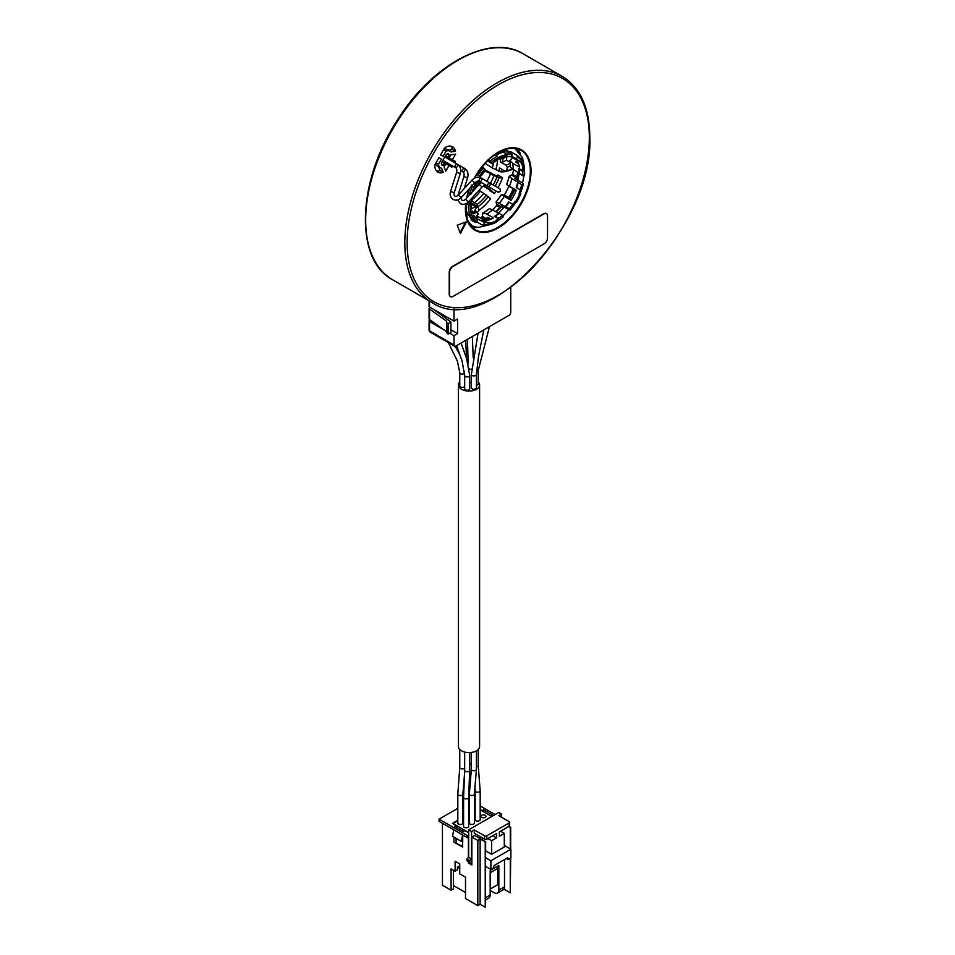 <?xml version="1.0" encoding="UTF-8"?>
<svg xmlns="http://www.w3.org/2000/svg" width="955" height="955" viewBox="0 0 955 955"><rect width="100%" height="100%" fill="white"/><g stroke="black" fill="none" stroke-linecap="round" stroke-linejoin="round"><path stroke-width="1.43" d="M459.773 381.916A10.601 6.124 0 0 0 458.388 384.937L458.388 746.488A10.601 6.124 0 0 0 461.504 750.809A10.601 6.124 0 0 0 473.047 752.134A10.601 6.124 0 0 0 479.601 746.488L479.601 384.937A10.601 6.124 0 0 0 478.216 381.916M458.388 384.937A10.601 6.124 0 0 0 461.504 389.27A10.601 6.124 0 0 0 473.047 390.595A10.601 6.124 0 0 0 479.601 384.937M476.485 371.973A2.531 1.456 180 0 0 478.216 370.588L478.216 383.898A2.531 1.456 180 0 1 476.426 385.295M471.364 374.456A2.531 1.456 180 0 0 472.809 375.769A2.531 1.456 180 0 0 476.426 374.456L476.426 387.766A2.531 1.456 180 0 1 472.809 389.079A2.531 1.456 180 0 1 471.364 387.766L471.364 374.456L478.049 333.235M471.364 382.489A2.531 1.456 180 0 1 470.29 382.501A2.531 1.456 180 0 1 469.729 382.394M464.667 375.482A2.531 1.456 180 0 0 464.99 376.186A2.531 1.456 180 0 0 467.831 376.903A2.531 1.456 180 0 0 469.729 375.482L469.729 388.804A2.531 1.456 180 0 1 467.831 390.213A2.531 1.456 180 0 1 464.99 389.509A2.531 1.456 180 0 1 464.667 388.804L464.667 375.482L462.089 361.026L456.586 345.626M464.667 386.477A2.531 1.456 180 0 1 460.823 387.157A2.531 1.456 180 0 1 459.773 385.975L459.773 372.653L457.338 361.002L448.361 342.618M449.733 333.2L454.007 335.671L454.007 344.982A2.614 1.504 120 0 0 454.544 346.188A2.614 1.504 120 0 0 455.845 346.056L508.896 315.425A2.614 1.504 120 0 0 510.746 312.225L510.746 287.574M454.007 335.671L457.576 333.605L450.903 329.75M429.559 301.088L429.559 307.033L454.007 321.155L457.576 319.089L457.576 333.605M454.007 321.155L454.007 308.62M444.278 330.06L429.559 321.549A1.635 0.943 180 0 1 429.082 320.88A1.635 0.943 180 0 1 429.559 320.223L430.072 319.925M433.88 309.539L450.903 322.014L450.903 332.531L448.241 334.071L447.083 333.402L446.618 321.202L429.559 309.038A1.635 0.943 180 0 1 429.082 308.37A1.635 0.943 180 0 1 429.559 307.701L430.132 307.367M447.083 333.402L446.618 331.719L429.559 319.555A1.635 0.943 180 0 1 429.082 318.886L429.082 308.37M446.618 321.202L446.618 331.719M429.559 309.038L429.559 319.555M450.903 322.014L448.241 323.554L447.083 322.886M448.241 334.071L448.241 323.554M429.559 307.033A1.635 0.943 180 0 1 429.082 306.364L429.082 300.813M454.508 162.601L455.225 161.347L452.372 159.7L455.595 154.125L450.832 154.829L448.384 159.067M446.451 162.422L444.003 166.671L445.77 171.136L448.993 165.561L451.846 167.209L452.563 165.955M445.687 161.992A103.152 59.556 -60 0 0 444.899 163.412A2.853 1.647 -60 0 1 442.678 165.275A2.853 1.647 -60 0 1 441.401 163.842A2.853 1.647 -60 0 1 441.95 161.932A108.87 62.851 -60 0 1 445.71 155.414A2.853 1.647 -60 0 1 447.095 153.994A2.853 1.647 -60 0 1 448.969 154.376A2.853 1.647 -60 0 1 448.468 157.229L447.979 156.93A103.57 59.795 -60 0 0 447.131 158.351M447.632 158.637A103.152 59.556 -60 0 1 448.468 157.229M466.482 221.763L457.23 225.213L460.441 233.545L466.482 221.763M434.859 164.797A14.683 8.476 120 0 0 437.879 172.187A14.683 8.476 120 0 0 443.251 172.389L441.592 168.211A9.61 5.551 120 0 1 440.422 167.805A9.61 5.551 120 0 1 438.476 164.296L441.437 159.175L438.942 157.73L434.859 164.797M448.158 150.078L452.24 149.481L455.416 151.308L450.963 151.964A9.61 5.551 120 0 0 450.032 151.153A9.61 5.551 120 0 0 446.021 151.224L443.526 149.792M455.416 151.308A14.683 8.476 120 0 0 452.563 146.772A14.683 8.476 120 0 0 444.648 147.846L440.565 154.913L443.06 156.345L446.021 151.224M544.075 213.884L452.968 266.481A4.894 2.829 120 0 0 449.507 272.473L449.507 294.45A4.894 2.829 120 0 0 450.521 296.695A4.894 2.829 120 0 0 452.968 296.444L544.075 243.847A4.894 2.829 120 0 0 547.525 237.855L547.525 215.89A4.894 2.829 120 0 0 546.523 213.645A4.894 2.829 120 0 0 544.075 213.884L543.777 213.717A4.894 2.829 -60 0 1 546.224 213.478A4.894 2.829 -60 0 1 546.367 213.574M543.777 213.717L452.682 266.326A4.894 2.829 -60 0 0 449.22 272.318L449.22 294.283A4.894 2.829 -60 0 0 450.235 296.528A4.894 2.829 -60 0 0 450.378 296.599M452.372 159.7L449.196 157.873L450.963 154.806M444.051 166.791L445.818 163.735L448.993 165.561M451.727 159.318L449.196 157.873M448.946 163.866L450.688 164.869A1.934 1.122 -60 0 1 450.688 164.869L450.688 164.869A1.934 1.122 -60 0 1 450.676 164.869L455.38 167.579L450.688 164.869M449.829 166.039L450.545 164.785M452.491 161.431L453.207 160.177L455.225 161.347M462.662 171.781L460.764 170.694L462.662 171.781A1.934 1.122 -60 0 1 462.662 169.548A1.934 1.122 -60 0 1 464.596 168.426L457.326 164.236L464.596 168.426A1.934 1.122 -60 0 1 464.596 170.659A1.934 1.122 -60 0 1 462.662 171.781L462.662 171.781C463.939 172.031 464.369 173.631 463.915 176.591L467.604 177.773C468.702 173.667 467.699 170.551 464.596 168.426L464.596 168.426M489.927 183.05L481.451 178.155L489.927 183.05A1.934 1.122 -60 0 1 489.927 185.294A1.934 1.122 -60 0 1 487.993 186.404A1.934 1.122 -60 0 1 487.993 184.172A1.934 1.122 -60 0 1 489.927 183.05L499.954 188.839L500.599 191.478L497.985 192.182L486.811 185.724A1.934 1.122 -60 0 1 486.811 185.724L486.811 185.724A1.934 1.122 -60 0 1 486.799 185.724C485.952 184.733 484.352 185.175 482.012 187.049L479.147 184.434L481.404 182.608M487.993 186.404L479.517 181.51A1.934 1.122 120 0 0 481.451 180.388A1.934 1.122 120 0 0 481.451 178.155L481.451 178.155A1.934 1.122 120 0 0 479.506 179.277A1.934 1.122 120 0 0 479.517 181.51L497.961 192.158M442.834 160.333L455.356 167.567C456.645 167.817 457.063 169.417 456.621 172.378L460.31 173.559C461.396 169.453 460.394 166.337 457.302 164.212L457.302 164.212A1.934 1.122 120 0 0 455.356 165.334A1.934 1.122 120 0 0 455.356 167.567A1.934 1.122 120 0 0 457.302 166.445A1.934 1.122 120 0 0 457.302 164.212L444.779 156.978M442.034 161.777L444.397 163.138A2.447 1.409 -60 0 1 441.914 164.63A2.447 1.409 -60 0 1 441.413 163.663M444.899 163.412L444.397 163.138A103.57 59.795 -60 0 1 445.197 161.705M446.94 154.077A2.447 1.409 -60 0 1 448.026 154.03A2.447 1.409 -60 0 1 447.979 156.93L445.615 155.57M503.07 206.662A40.158 23.183 -60 0 1 502.497 207.331L501.733 206.328L496.158 211.998M517.276 160.858A40.158 23.183 -60 0 1 517.813 163.257M518.088 172.604A40.158 23.183 -60 0 1 516.894 179.731M513.886 188.899A40.158 23.183 -60 0 1 508.776 198.807M509.719 152.167L510.065 151.499M489.509 218.253A40.158 23.183 -60 0 1 484.77 220.462M495.573 211.664L501.16 205.994L501.936 206.208M484.197 220.128A40.158 23.183 120 0 0 488.936 217.919M508.203 198.473A40.158 23.183 120 0 0 513.301 188.565M516.321 179.397A40.158 23.183 120 0 0 517.514 172.27M517.228 162.923A40.158 23.183 120 0 0 516.5 159.819M515.784 202.138A38.534 22.252 -60 0 1 509.982 210.172L509.397 208.656L496.111 201.863L496.803 205.397A42.653 24.627 -60 0 1 492.446 209.873M496.111 201.863A37.914 21.893 120 0 0 501.351 194.677L504.312 195.071A42.653 24.627 120 0 0 508.848 186.213L508.92 186.01M513.432 169.918A42.653 24.627 -60 0 1 512.644 174.443L516.858 176.866M480.616 218.062A42.653 24.627 120 0 0 481.917 217.418L483.015 212.977A37.914 21.893 120 0 0 489.342 208.62L492.577 209.933A36.779 21.237 -60 0 1 486.668 213.992L483.015 212.977M524.128 168.211A38.534 22.252 -60 0 1 524.582 175.183L522.898 175.816L510.436 167.423A37.914 21.893 120 0 0 509.934 160.392L512.692 157.623M501.351 194.677L511.044 200.395A36.779 21.237 -60 0 0 516.237 190.26L506.544 184.542A37.914 21.893 120 0 0 509.182 176.341L512.644 174.443M489.772 224.449L489.258 223.948L490.142 224.592L490.333 222.981L490.345 224.353A38.128 22.013 120 0 0 496.707 221.978L496.731 221.19A37.185 21.464 -60 0 1 490.536 223.506L489.82 222.682A36.779 21.237 120 0 1 487.277 223.088L487.36 222.503A36.123 20.855 -60 0 1 484.674 222.503L475.292 217.859M484.674 222.503L483.564 224.676L482.06 224.95L476.688 221.847M482.06 224.95A39.513 22.813 120 0 0 487.539 224.676L486.441 224.855M489.378 224.27A38.534 22.252 -60 0 1 489.354 224.282A38.534 22.252 -60 0 1 483.564 224.676M489.354 224.282L487.014 224.795A40.361 23.302 -60 0 1 486.525 224.903M490.285 224.485A38.534 22.252 120 0 0 496.409 222.157L496.851 221.047L495.943 220.39A36.779 21.237 120 0 0 498.641 218.838L498.725 218.253A36.123 20.855 -60 0 0 502.628 215.412L503.213 216.928A38.534 22.252 -60 0 1 496.851 221.333M489.461 223.1L489.258 223.948M486.668 213.992L493.472 217.919A36.779 21.237 -60 0 1 485.522 220.892L478.718 216.964A36.779 21.237 -60 0 1 475.733 217.263M498.641 218.838L494.32 216.343A36.779 21.237 120 0 0 498.462 213.323L492.577 209.933M489.82 222.682L490.333 222.981A36.779 21.237 -60 0 0 496.469 220.689L496.134 220.378M487.36 222.503L483.839 220.462A36.123 20.855 -60 0 1 481.141 220.474M476.426 216.331L478.718 216.964M491.049 219.137L487.074 217.263M487.91 217.322L486.716 219.065M502.628 215.412L499.107 213.371A36.123 20.855 -60 0 1 495.191 216.224L494.32 216.343M498.462 213.323L499.107 213.371M498.725 218.253L495.191 216.224M468.702 202.699L469.776 202.042L477.978 206.865L479.124 209.837L477.428 212.237L478.121 214.027L475.16 218.038A36.779 21.237 -60 0 0 477.44 220.378L476.629 221.966L475.136 222.24L471.078 219.901M476.629 221.966A38.534 22.252 -60 0 1 473.059 217.835A38.534 22.252 -60 0 1 472.403 216.606A38.534 22.252 -60 0 1 471.221 213.538A38.534 22.252 -60 0 1 470.827 212.046A38.534 22.252 -60 0 1 470.123 205.074L471.364 204.609L468.129 202.365L475.196 206.447L475.888 208.25L477.846 206.698M470.123 205.074L466.362 203.558M475.196 206.447L471.651 208.93A36.779 21.237 -60 0 1 471.364 204.609M473.596 217.036A38.128 22.013 120 0 0 474.134 218.003L474.719 217.31A37.185 21.464 -60 0 1 474.229 216.415L474.098 215.746L472.403 216.606L473.573 215.448L474.229 216.415L472.928 216.904A38.534 22.252 120 0 0 473.585 218.146L474.038 218.086M471.221 213.538L472.844 212.834A37.185 21.464 -60 0 1 472.57 211.735L472.343 211.198M471.698 210.971L471.352 212.344L471.054 211.509M476.438 212.583L475.256 209.515L473.035 213.86L476.438 212.583L474.993 210.016M469.776 202.042L477.643 206.662M475.136 222.24A39.513 22.813 -60 0 1 468.38 204.728M473.835 218.17L474.683 216.845A36.779 21.237 -60 0 1 474.265 216.081M472.844 212.834L472.904 212.679A36.779 21.237 -60 0 1 472.63 211.652M472.045 213.765L473 212.798L472.677 211.473L471.352 212.344A38.534 22.252 120 0 0 471.746 213.836L472.224 213.454A38.128 22.013 120 0 1 471.913 212.273L472.677 211.473L471.961 210.912M473.382 213.18L475.865 212.249M471.161 185.043L472.546 185.759A39.513 22.813 120 0 0 469.956 193.531L468.201 192.504M469.956 193.531L471.686 193.865M478.777 177.308A38.534 22.252 -60 0 1 484.746 168.987L485.331 170.515A36.123 20.855 -60 0 0 482.012 174.884L481.642 174.741A36.779 21.237 120 0 0 479.852 177.499M475.339 186.332A36.779 21.237 120 0 0 474.229 189.221L474.253 189.162M475.065 186.237L474.54 185.568A38.534 22.252 -60 0 1 476.426 181.546M477.942 181.152A38.128 22.013 120 0 0 475.59 186.082L474.54 185.568A38.534 22.252 -60 0 0 472.2 192.062M484.746 168.987L483.457 167.77A39.513 22.813 120 0 0 477.739 175.625L476.27 174.777M474.42 178.215A40.361 23.302 -60 0 1 476.354 174.908L477.739 175.625M481.869 166.85L483.457 167.77M477.249 181.247A38.534 22.252 120 0 0 475.065 185.867L476.103 186.046M499.035 158.924L499.358 157.611L499.608 158.9A37.185 21.464 -60 0 1 505.804 156.584L506.007 155.749A38.128 22.013 120 0 0 499.632 158.124L498.844 157.312A38.534 22.252 -60 0 1 505.279 154.913A38.534 22.252 -60 0 1 511.964 154.591L511.367 153.11A39.513 22.813 120 0 0 505.1 153.289L504.288 152A40.361 23.302 -60 0 0 496.337 154.973L497.149 156.262A39.513 22.813 120 0 0 490.225 161.013L488.268 159.879M490.225 161.013L492.1 163.759L487.396 160.726M497.149 156.262L494.511 154.746M511.964 154.591L510.853 156.751A36.123 20.855 -60 0 0 507.368 156.668L507.451 156.083A36.779 21.237 120 0 0 505.971 156.274M498.677 158.84A36.779 21.237 120 0 0 496.087 160.333L496.003 160.918A36.123 20.855 -60 0 0 492.1 163.759M498.546 157.814L498.51 158.59M498.594 158.793L505.601 156.823L505.47 155.02M491.515 162.231A38.534 22.252 -60 0 1 498.844 157.312L499.358 157.611A38.534 22.252 120 0 1 505.804 155.211L505.995 155.486M505.398 154.925L506.007 155.522M499.608 158.924A36.779 21.237 -60 0 1 505.434 156.787L505.852 156.405M496.337 154.973L495.156 154.292M497.006 153.087A40.361 23.302 -60 0 1 502.843 151.165L504.288 152M507.487 150.866L511.367 153.11M507.368 156.668L506.532 156.19M522.182 161.622L521.621 162.78A37.185 21.464 -60 0 1 523.782 168.367L524.426 167.829A38.128 22.013 120 0 0 522.218 162.087L522.182 161.622A40.361 23.302 -60 0 0 520.571 158.375L520.917 159.485A39.513 22.813 120 0 0 516.882 155.271L511.116 151.941M516.882 155.271L517.479 156.751L516.38 158.912L512.859 156.871A36.123 20.855 -60 0 1 515.246 159.103L519.222 160.691A36.779 21.237 120 0 1 520.559 162.613L522.063 161.55M511.57 155.367L512.859 156.871M509.934 160.392L512.68 163.186L519.484 167.113A36.779 21.237 -60 0 0 516.727 159.951L510.925 156.608M522.898 175.816A36.123 20.855 -60 0 0 522.719 171.375L523.161 170.933A36.779 21.237 120 0 0 522.695 168.14L522.91 168.271M523.161 170.933L518.84 168.438L519.198 169.333A36.123 20.855 -60 0 1 519.365 173.786M519.031 173.153A36.779 21.237 120 0 0 518.84 168.438M512.68 163.186A36.779 21.237 -60 0 1 513.145 169.751M521.275 161.407L521.621 162.78L520.69 162.099M524.438 170.408L524.247 167.973M520.559 162.613L521.084 162.923A36.779 21.237 -60 0 1 523.209 168.438L522.695 168.14M517.479 156.751A38.534 22.252 -60 0 1 521.645 161.288M516.38 158.912A36.123 20.855 -60 0 1 518.78 161.132M520.571 158.375L519.783 157.921M516.786 160.106L516.082 162.266L515.628 161.658M518.565 163.699L516.082 162.266M522.719 171.375L519.198 169.333M517.741 177.379L515.39 178.86L514.936 178.203M509.397 208.656A36.123 20.855 -60 0 0 512.716 204.286L513.086 204.43A36.779 21.237 120 0 0 515.139 201.23L515.664 201.529A36.779 21.237 -60 0 0 519.663 193.722L520.188 193.925A37.185 21.464 -60 0 1 516.142 201.827L516.595 202.138A38.128 22.013 120 0 0 520.75 194.02L519.138 193.423A36.779 21.237 120 0 0 520.499 189.95L516.178 187.455A36.779 21.237 120 0 0 517.777 182.071L521.645 184.733L523.34 184.1L522.982 183.241L515.39 178.86M517.777 182.071L511.892 178.669A36.779 21.237 -60 0 1 509.433 186.332M509.182 176.341L511.892 178.669M513.086 204.43L509.194 202.257A36.123 20.855 -60 0 1 505.875 206.614M505.231 206.567A36.779 21.237 120 0 0 508.764 201.935M504.24 196.467A36.779 21.237 -60 0 1 499.358 203.176M519.138 193.423L520.75 193.626M515.581 202.018L516.655 202.185L520.773 193.937M509.982 210.172L501.59 205.814L501.244 206.793L501.59 205.814M523.34 184.1A38.534 22.252 -60 0 1 520.308 193.292M521.645 184.733A36.123 20.855 -60 0 1 520.129 189.806M518.123 182.703A36.123 20.855 -60 0 1 516.607 187.777M509.409 198.007L507.308 197.96L503.548 195.536M511.176 200.192L507.308 197.96M512.716 204.286L509.194 202.257M460.119 232.71L465.551 222.109M436.471 170.981A14.683 8.476 120 0 0 440.076 170.551L443.251 172.389M435.54 163.627A9.61 5.551 120 0 0 437.247 165.967L440.422 167.805M440.076 170.551L438.56 166.719M438.942 157.73L441.437 159.175M438.476 164.296L435.981 162.851M450.032 151.153L446.856 149.326A9.61 5.551 120 0 0 443.968 149.016M452.24 149.481A14.683 8.476 120 0 0 450.808 146.151M479.088 210.398A46.723 26.979 120 0 0 490.679 198.783L483.767 193.364A39.633 22.884 -60 0 1 474.372 202.735L471.412 200.204L471.627 202.973L474.372 204.692M490.751 191.203L494.463 193.543A46.723 26.979 120 0 0 496.039 191.06M497.973 187.705A46.723 26.979 120 0 0 502.557 177.714L499.047 177.857L493.974 175.565A39.633 22.884 -60 0 1 490.404 183.324M484.842 171.1L495.036 175.183C498.08 176.317 499.047 176.269 497.925 175.04L502.557 177.714M511.749 168.546A46.723 26.979 -60 0 1 511.629 169.226L510.197 170.014M510.233 162.326L506.58 160.225A46.723 26.979 120 0 0 506.699 156.286M497.615 159.413A39.633 22.884 -60 0 1 495.932 169.62L501.005 171.9L504.515 171.757A46.723 26.979 120 0 0 504.729 170.957M493.46 162.696A38.534 22.252 -60 0 1 492.326 167.973L495.932 169.62M484.937 163.221L492.326 167.973M506.604 156.226L502.843 158.781L500.241 158.733M498.796 171.279A39.633 22.884 120 0 0 499.584 167.984L505.35 171.315L506.771 170.527A39.633 22.884 120 0 0 507.224 167.328L506.198 165.263L510.328 163.293M505.35 171.315L511.629 169.226M506.58 160.225L502.736 162.052A1.635 0.86 4.2 0 1 500.432 161.932L506.198 165.263M485.092 169.894L487.444 171.136L485.033 169.751M477.882 182.608L479.84 183.742M492.649 173.834L485.176 170.121M483.302 185.986L488.005 188.899C490.691 190.761 491.288 191.418 489.82 190.869M477.966 182.465L479.876 183.718M493.974 175.565L490.393 173.929A38.534 22.252 -60 0 1 486.955 181.343M478.169 182.047L480.246 183.396M483.815 185.724L490.416 189.782L494.463 193.543M498.629 175.816L497.925 175.04A46.723 26.979 120 0 1 497.555 176.007M484.209 185.974L485.641 187.514M469.657 201.648L468.989 201.338M469.06 201.254L471.627 202.973M470.529 199.643L471.412 200.204A38.534 22.252 -60 0 0 480.425 191.215L478.921 190.439M475.339 188.613L474.587 188.231M471.424 200.228A38.534 22.252 -60 0 0 480.437 191.227L483.767 193.364M478.682 208.679L477.249 204.394L474.372 202.735M514.458 147.953L522.433 157.647L521.454 159.951M521.573 160.189L522.481 157.79M442.44 823.27L442.44 885.201L451.082 890.191L453.386 888.866L453.386 885.536L465.503 892.519M490.178 889.081L497.674 884.76L497.674 868.441L498.832 865.445L490.178 870.447L490.178 895.074A6.518 3.772 60 0 1 488.829 898.07L485.653 899.897M498.832 865.445L498.832 890.084A6.518 3.772 60 0 1 497.471 893.068A6.518 3.772 60 0 1 494.213 892.746L490.178 890.418M491.765 816.489L480.174 809.792M457.815 820.655L453.028 823.425L468.666 832.7M475.113 810.664L474.408 811.07M469.347 813.994L468.642 814.4M463.581 817.325L462.877 817.731M481.618 817.361A2.531 1.468 180 0 1 480.878 816.334A2.531 1.468 180 0 1 482.442 814.973A2.531 1.468 180 0 1 485.2 815.295A2.531 1.468 180 0 1 485.952 816.334A2.531 1.468 180 0 1 484.376 817.683A2.531 1.468 180 0 1 481.618 817.361M480.174 819.533A2.531 1.468 180 0 1 480.186 819.653A2.531 1.468 180 0 1 478.61 821.014A2.531 1.468 180 0 1 475.853 820.691A2.531 1.468 180 0 1 475.113 819.653A2.531 1.468 180 0 1 475.113 819.533M474.408 822.864A2.531 1.468 180 0 1 474.42 822.983A2.531 1.468 180 0 1 472.844 824.344A2.531 1.468 180 0 1 470.087 824.022A2.531 1.468 180 0 1 469.347 822.983A2.531 1.468 180 0 1 469.347 822.864M468.642 826.194A2.531 1.468 180 0 1 468.642 826.314A2.531 1.468 180 0 1 467.079 827.663A2.531 1.468 180 0 1 464.321 827.352A2.531 1.468 180 0 1 463.581 826.314A2.531 1.468 180 0 1 463.581 826.194M462.877 822.864A2.531 1.468 180 0 1 462.877 822.983A2.531 1.468 180 0 1 461.313 824.344A2.531 1.468 180 0 1 458.555 824.022A2.531 1.468 180 0 1 457.815 822.983A2.531 1.468 180 0 1 457.815 822.864M459.737 868.549L457.421 867.224L459.737 865.887M451.082 890.191L451.082 868.883L455.117 871.223L455.117 861.231L459.737 863.893L459.737 873.885L465.503 877.203L465.503 898.512L477.822 905.638L480.126 904.301L480.126 839.111L485.653 841.821L474.563 835.422L471.842 836.986L471.842 864.955L468.38 862.962L468.38 861.78M510.268 858.235L510.268 892.806L503.882 889.117M510.268 892.806L510.686 857.984M504.503 859.56L504.503 886.813A6.518 3.772 60 0 1 503.154 889.797L497.471 893.068M497.674 868.441L490.178 872.775M485.236 842.059L485.236 907.25L480.126 904.301M485.236 907.25L485.653 841.821M455.117 871.223L457.421 869.886L457.421 867.224M453.386 885.536L453.386 870.22M462.59 834.909L461.349 841.379L462.698 840.507L462.614 847.109L453.971 842.119L453.971 837.117M462.698 840.507L462.769 835.016M457.815 808.336L439.037 819.175L439.037 821.312L467.401 837.69L468.38 837.117L468.38 857.614M477.822 905.638L477.822 840.448L471.842 836.986M453.768 829.823L452.527 836.293L461.349 841.379M508.538 826.612L510.686 827.376L508.955 826.373M510.686 827.376L510.686 849.102M510.268 827.615L510.268 848.852M492.768 835.721L496.516 837.881L496.516 833.548L486.811 839.159A1.635 0.943 180 0 1 484.507 839.159L474.277 833.249L474.277 829.919L484.507 835.828A1.635 0.943 0 0 0 486.811 835.828L509.111 822.947A1.635 0.943 0 0 0 509.588 822.291A1.635 0.943 0 0 0 509.111 821.622L498.88 815.713L501.614 814.138L498.725 812.478L468.666 829.835L468.666 857.327L471.555 858.999L469.824 860.718L469.824 862.389L471.555 864.454L468.38 862.962M439.037 819.175L467.401 835.553L467.401 837.69M467.401 835.553L468.666 834.825M492.064 816.334L490.786 815.928M469.347 801.675L468.642 802.081M463.581 805.005L462.877 805.411M495.096 814.579L480.174 805.96M475.113 803.048L474.408 802.63M490.786 815.594L492.231 814.758L483.588 809.768L482.144 810.604L480.174 809.47M475.113 810.329L474.408 810.735M469.347 813.66L468.642 814.066M463.581 816.991L462.877 817.396M457.815 820.321L452.443 823.425L456.192 825.586L454.747 826.421L463.402 831.411L464.846 830.575L468.595 832.736M483.588 809.768L483.564 811.75M456.108 838.359L456.12 842.644M456.192 825.586L456.18 827.233M462.626 846.405L453.971 842.119M490.894 860.765L490.894 869.42L493.687 867.809L493.687 866.806A1.218 0.704 -60 0 1 494.547 865.314L507.236 857.984A1.218 0.704 -60 0 1 508.096 858.485L508.096 859.488L510.889 857.877L510.889 849.21L490.894 860.765L485.653 857.733M504.3 845.414L510.889 849.21M508.096 859.488L506.365 858.485M490.894 869.42L485.653 866.388M477.822 840.448L480.126 839.111M471.555 858.999L471.555 831.495L474.277 829.919M480.234 836.699L480.234 838.693M501.614 814.138L501.614 817.289M468.666 862.795L468.666 861.995L471.555 863.654M468.666 857.327L466.935 859.058L466.935 860.718L468.666 861.995M466.935 860.718L469.824 862.389M468.666 829.835L471.555 831.495M466.935 859.058L469.824 860.718M509.588 822.291L509.588 825.621A1.635 0.943 180 0 1 509.111 826.278L499.405 831.889L499.405 836.21L504.3 833.381L500.551 831.22M496.516 837.881L491.622 840.71L491.622 854.295L504.3 846.978L504.3 833.381M491.622 854.295L485.653 850.857M491.622 840.71L487.874 838.55M474.408 794.083L474.408 794.094A2.531 1.456 180 0 1 473.668 795.121A2.531 1.456 180 0 1 470.911 795.443A2.531 1.456 180 0 1 469.347 794.094L471.364 769.288A2.531 1.456 180 0 0 472.928 770.637A2.531 1.456 180 0 0 475.686 770.315A2.531 1.456 180 0 0 476.426 769.288L474.408 794.094L474.408 823.103M365.67 220.08A130.477 75.326 120 0 0 392.684 279.803C354.186 259.748 357.098 181.044 397.292 120.246C431.97 64.391 490.011 33.139 523.161 53.814A130.477 75.326 120 0 0 422.611 88.779A130.477 75.326 120 0 0 365.67 220.08M431.839 302.413C485.928 340.04 593.867 225.416 589.808 136.816C589.498 107.676 580.33 87.538 562.316 76.424A130.477 75.326 -60 0 0 461.766 111.377A130.477 75.326 -60 0 0 404.813 242.677A130.477 75.326 120 0 0 431.839 302.413L392.684 279.803M407.128 242.677A128.841 74.383 -60 0 1 498.235 84.888A128.841 74.383 -60 0 1 589.331 137.484A128.841 74.383 120 0 1 498.235 295.286A128.841 74.383 120 0 1 407.128 242.677M474.062 178.418A46.401 26.788 -60 0 1 475.029 176.687A46.401 26.788 -60 0 1 521.43 149.899A46.401 26.788 -60 0 1 521.43 203.475A46.401 26.788 -60 0 1 483.696 232.435A46.401 26.788 -60 0 1 465.706 203.869M466.613 198.186A46.401 26.788 -60 0 1 469.382 188.684M457.648 199.917L460.382 203.618C463.199 205.003 465.897 204.43 468.475 201.899L465.61 199.297L479.147 184.434M460.31 173.559L454.21 192.707C453.912 194.856 454.186 195.966 455.022 196.05C455.499 196.73 456.597 196.408 458.316 195.083L471.854 180.22L474.719 182.835C477.058 180.961 478.658 180.519 479.517 181.51M458.316 195.083L461.181 197.685L474.719 182.835M454.21 192.707L450.521 191.537C449.626 195.035 450.474 197.649 453.088 199.404C455.905 200.789 458.603 200.216 461.181 197.685M496.803 205.397L499.943 207.211M508.729 197.613L504.312 195.071M513.229 188.744L508.848 186.213M485.618 219.566L481.917 217.418M489.33 224.246L496.719 221.667M486.668 218.934L482.514 216.522M469.168 202.233L477.249 206.889M474.205 215.878L474.635 217.406M475.339 186.309L476.235 186.165L478.622 181.187M474.587 185.962L476.151 186.165A37.185 21.464 -60 0 1 478.539 181.175M524.426 167.829L524.414 167.423A38.534 22.252 120 0 0 522.313 161.849M516.548 159.963L512.632 157.706M511.999 175.29L516.142 177.69M497.089 204.406L500.683 206.471M516.894 148.538A45.912 26.501 -60 0 1 520.403 153.671M498.056 152.299A45.912 26.501 -60 0 1 520.833 150.126A45.912 26.501 -60 0 1 520.833 203.14A45.912 26.501 -60 0 1 474.933 229.642A45.912 26.501 -60 0 1 465.419 208.823M477.787 227.493A45.912 26.501 -60 0 1 471.579 227.027M454.007 344.982L429.559 330.872A1.635 0.943 180 0 1 429.082 330.203L430.096 332.065A2.614 1.504 120 0 1 429.559 330.872L429.559 321.549M471.603 369.143A2.531 1.456 180 0 1 470.29 369.191A2.531 1.456 180 0 1 469.215 368.893M464.608 373.262A2.531 1.456 180 0 1 460.823 373.847A2.531 1.456 180 0 1 459.773 372.653M463.772 371.471A2.531 1.456 180 0 1 464.5 371.937M478.216 749.496L478.216 765.421A2.531 1.456 180 0 1 476.426 766.817M478.216 765.421L480.174 790.764A2.531 1.456 180 0 1 478.276 792.173A2.531 1.456 180 0 1 475.435 791.468A2.531 1.456 180 0 1 475.113 790.764L474.921 785.905M469.729 752.588L469.729 770.327A2.531 1.456 180 0 1 465.968 771.592A2.531 1.456 180 0 1 464.667 770.327L464.667 752.074M469.729 770.327L468.642 797.413A2.531 1.456 180 0 1 464.882 798.69A2.531 1.456 180 0 1 463.581 797.413L464.667 770.327M464.667 767.999A2.531 1.456 180 0 1 462.495 768.954A2.531 1.456 180 0 1 460.095 768.202A2.531 1.456 180 0 1 459.773 767.498L459.773 749.496M464.655 772.44L462.877 794.094A2.531 1.456 180 0 1 460.979 795.503A2.531 1.456 180 0 1 458.137 794.799A2.531 1.456 180 0 1 457.815 794.094L459.773 767.498M463.724 791.253A2.531 1.456 180 0 1 463.581 790.764L463.366 785.488M471.364 764.012A2.531 1.456 180 0 1 469.729 763.916M469.621 788.09A2.531 1.456 180 0 1 469.347 787.433L469.251 782.79M482.156 167.018A46.723 26.979 120 0 0 482.538 166.027M504.109 195.333A46.723 26.979 120 0 0 508.752 186.452M493.472 162.672A38.534 22.252 -60 0 1 492.338 167.973M500.432 161.932A39.633 22.884 120 0 0 500.539 158.9M507.224 167.328L510.448 165.788M502.843 158.781A41.268 23.827 -60 0 1 502.736 162.052M501.673 169.19A41.268 23.827 -60 0 1 501.005 171.9M490.393 173.929A38.534 22.252 -60 0 1 486.966 181.343M493.269 184.984A39.633 22.884 120 0 0 496.851 177.224M499.047 177.857A41.268 23.827 -60 0 1 495.239 186.118M477.249 204.394A39.633 22.884 120 0 0 486.644 195.023M488.459 196.396A41.268 23.827 -60 0 1 478.503 206.34M504.503 886.813L498.832 890.084M490.178 895.074L485.653 897.688M508.096 858.485L507.236 857.984M486.811 835.828L486.811 839.159M484.507 835.828L484.507 839.159M509.111 826.278L509.111 822.947M476.426 750.845L476.426 769.288M562.316 76.424L523.161 53.814M464.13 188.696L467.604 177.773M461.504 196.921C461.217 199.07 461.48 200.18 462.315 200.263C462.793 200.944 463.891 200.622 465.61 199.297M482.012 187.049L468.475 201.899M495.287 190.618L486.811 185.724M457.911 195.477L463.915 176.591M471.854 180.22C474.862 177.224 478.061 176.532 481.451 178.155M456.621 172.378L450.521 191.537M522.767 168.259L523.746 168.522L524.534 167.579L521.609 161.276M520.188 153.337L516.882 148.526M474.205 178.334L475.113 176.735C490.548 153.313 505.792 144.444 520.833 150.126M474.933 229.642L467.282 219.853L465.837 203.809M466.768 198.031L469.562 188.493M477.393 227.469L471.567 227.004M429.082 320.88L429.082 330.203M454.544 346.188L430.096 332.065M476.426 374.456L478.491 356.609L483.779 329.929M468.237 364.106L467.425 339.371M473.179 357.564L472.379 336.506M466.47 358.149L465.754 340.338M469.729 375.482L466.529 358.328L461.074 343.036M459.892 354.818L455.165 346.295M478.216 370.588L489.461 326.646M480.174 790.764L480.174 819.772M475.113 790.764L475.113 819.772M468.642 797.413L468.642 826.433M463.581 790.764L463.581 826.433M471.364 752.445L471.364 769.288M469.347 787.433L469.347 823.103M462.877 794.094L462.877 823.103M457.815 794.094L457.815 823.103M510.913 170.133L506.066 171.423M512.668 152.836L506.902 150.806L499.214 151.821M465.586 210.064L472.403 220.796L473.847 221.5M475.829 222.109L477.596 222.372M487.432 220.45L490.595 218.874M498.331 213.251L504.109 207.271M509.815 199.404L514.924 189.496M517.944 180.34L519.15 173.38M470.194 225.404L478.109 227.505L491.216 224.318M502.855 216.009L508.597 209.849M522.528 182.99L524.056 175.386M524.367 166.898L522.54 157.921"/></g></svg>
